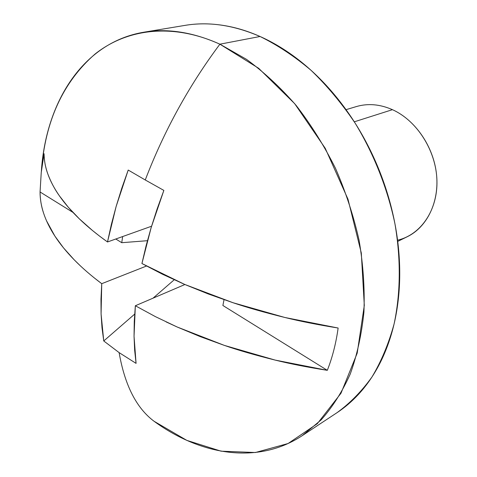 <?xml version="1.0" encoding="UTF-8"?>
<svg xmlns="http://www.w3.org/2000/svg" width="477" height="477" viewBox="0 0 477 477"><rect width="100%" height="100%" fill="white"/><g stroke="black" fill="none" stroke-linecap="round" stroke-linejoin="round"><path stroke-width="0.72" d="M302.221 435.656L337.024 412.683C350.058 403.19 361.721 391.271 372.012 376.925C381.344 361.268 388.701 343.619 394.085 323.978C400.597 293.355 401.008 259.059 394.938 223.773C387.533 188.463 373.885 153.952 355.15 123.161C341.836 103.443 327.174 85.854 311.159 70.411C294.619 56.405 277.584 45.094 260.054 36.49L219.891 44.188L246.46 59.321C263.918 72.093 280.47 87.452 296.122 105.399C310.998 124.646 324.133 145.652 335.528 168.411C345.718 191.861 353.582 215.878 359.121 240.468C363.23 265.003 364.833 288.847 363.939 312C361.644 334.407 357.082 355.073 350.261 373.998C342.283 391.689 332.576 406.994 321.14 419.909L302.221 435.656C258.039 464.819 200.877 455.457 154.089 421.286L186.841 440.384L221.084 451.176L255.398 452.518L288.102 443.509L317.306 423.689L340.989 393.239L357.195 353.171L364.303 305.447L361.298 252.959L348.013 199.285L325.236 148.293L294.661 103.64L258.653 68.289L219.891 44.188C188.987 85.556 164.112 130.817 145.258 179.972L163.855 190.406L157.088 209.069L151.167 227.553L146.105 245.744L141.925 263.531L162.52 274.251L184.706 284.441L208.288 293.969L233.02 302.728C247.128 307.504 264.431 312.429 284.924 317.497C300.492 321.331 318.225 324.837 338.133 328.027C336.005 343.362 332.397 357.458 327.311 370.325C307.796 367.284 290.415 363.873 275.175 360.093C255.112 355.097 238.178 350.201 224.387 345.408L200.197 336.613L177.146 326.995L166.121 321.909M397.723 241.41L407.328 236.693C427.171 227.058 439.526 201.682 436.479 174.01C433.474 146.35 415.163 119.888 392.44 109.674C417.047 120.675 436.163 150.792 436.938 180.503C437.808 210.25 420.702 234.905 397.568 240.181M356.218 106.609C367.874 103.181 379.948 104.201 392.44 109.674L354.286 121.814L392.44 109.674C379.972 104.207 367.922 103.181 356.283 106.592L346.034 109.668M155.466 316.662L135.343 305.751L134.27 321.391L134.043 336.249L134.657 350.261L136.07 363.379L119.113 352.61C124.783 385.225 136.446 408.121 154.089 421.286C136.446 408.121 124.783 385.225 119.113 352.61L103.753 340.966L102.018 327.884L101.082 313.944L100.981 299.186L101.732 283.684L94.106 277.769M80.357 265.832L74.239 259.852C82.068 267.853 91.232 275.801 101.732 283.684L101.082 313.944L103.753 340.966L134.669 314.122L103.753 340.966L119.113 352.61L136.07 363.379L134.043 336.249L135.343 305.751L184.897 284.519L135.343 305.751L155.466 316.662L177.146 326.995L224.387 345.408L275.175 360.093L327.311 370.325L222.884 305.489L327.311 370.325C332.397 357.458 336.005 343.362 338.133 328.027L284.924 317.497L233.02 302.728L184.706 284.441L141.925 263.531L151.167 227.553L163.855 190.406L145.258 179.972C164.112 130.817 188.987 85.556 219.891 44.188C172.567 22.675 126.846 28.68 94.917 54.151C62.922 82.175 45.059 121.313 41.338 171.565C45.75 102.227 83.081 42.31 143.911 32.203C167.737 28.185 193.06 32.18 219.891 44.188L260.054 36.49C233.712 25.102 208.711 21.399 185.052 25.376L143.911 32.203M224.029 299.681L222.884 305.489L224.029 299.681M128.212 170.056L145.258 179.972L128.212 170.056L121.736 188.379L116.114 206.541L128.212 170.056M111.362 224.44L116.114 206.541L107.498 241.97L111.362 224.44M99.687 236.21L107.498 241.97C96.742 234.285 87.345 226.575 79.313 218.824L92.383 230.421L99.687 236.21M68.336 207.292L79.313 218.824C71.306 211.078 64.681 203.446 59.452 195.916L68.336 207.292M47.843 174.016C50.997 182.268 54.867 189.566 59.452 195.916C54.235 188.397 50.365 181.093 47.843 174.016C45.327 166.938 44.069 160.171 44.063 153.707C44.23 160.993 45.488 167.761 47.843 174.016M40.062 191.975L41.237 172.513L44.063 153.707L41.237 172.513L40.062 191.975C40.026 198.778 41.219 205.879 43.634 213.279C41.368 206.738 40.175 199.636 40.062 191.975L72.945 212.39L40.062 191.975M43.634 213.279C46.066 220.678 49.817 228.292 54.891 236.109C59.977 243.938 66.428 251.85 74.239 259.852L63.536 247.915L54.891 236.109L46.555 220.857M194.288 24.238C204.693 23.373 215.431 23.945 226.509 25.955C237.594 27.976 248.773 31.488 260.054 36.49C271.335 41.505 282.432 47.98 293.355 55.904C304.272 63.852 314.719 73.124 324.694 83.708C334.657 94.315 343.869 106.007 352.318 118.785C360.755 131.574 368.184 145.127 374.612 159.437C381.028 173.753 386.251 188.445 390.293 203.506C394.318 218.573 397.061 233.599 398.522 248.583C399.964 263.56 400.125 278.109 398.999 292.222C397.854 306.317 395.511 319.644 391.963 332.195C388.397 344.728 383.782 356.224 378.118 366.676C372.436 377.11 365.901 386.328 358.507 394.33C351.805 401.574 344.573 407.74 336.81 412.826M101.732 283.684L146.499 266.029L101.732 283.684M147.429 240.7L121.754 242.698L115.804 239.001L121.754 242.698L122.649 236.556L121.754 242.698L147.429 240.7M151.567 226.223L107.498 241.97L151.567 226.223M174.212 279.778L153.034 298.173L174.212 279.778"/></g></svg>
